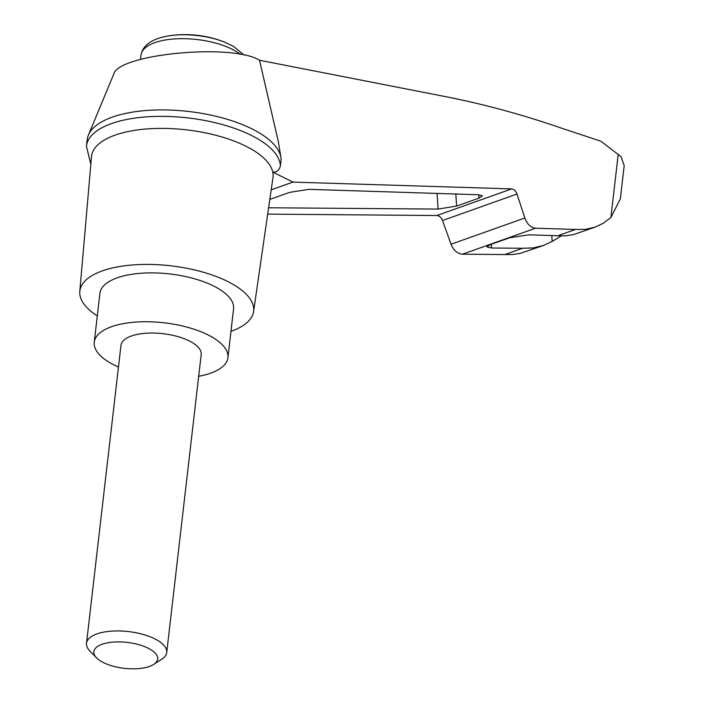 <?xml version="1.0" encoding="UTF-8"?>
<svg xmlns="http://www.w3.org/2000/svg" width="704" height="704" viewBox="0 0 704 704"><rect width="100%" height="100%" fill="white"/><g stroke="black" fill="none" stroke-linecap="round" stroke-linejoin="round"><path stroke-width="1.06" d="M90.842 164.296L86.434 146.326A97.566 39.609 6.6 0 1 86.469 146.054L87.208 139.612A97.566 39.609 6.6 0 1 88.387 135.142L113.793 74.034C118.545 53.962 232.434 43.182 259.512 60.245L447.797 97.082C485.769 104.667 523.776 115.069 561.836 128.278L600.899 141.214L621.095 156.746L624.193 165.686L620.356 198.801L610.896 217.536L603.416 223.159L595.179 227.093L585.57 229.337L575.485 229.451L557.797 235.743L565.03 235.884L573.417 234.617L595.179 227.093M88.387 135.142A97.566 39.609 6.6 0 1 188.681 111.478A97.566 39.609 6.6 0 1 280.922 157.423A97.566 39.609 6.6 0 1 281.134 159.447L280.386 165.898C279.224 170.359 276.681 172.427 272.765 172.093A91.344 37.083 6.6 0 1 272.976 177.628L253.581 311.546A87.472 35.508 6.6 0 1 230.974 331.355M280.922 157.423L278.256 141.275L259.512 60.245M504.909 254.549L512.6 254.522L520.071 253.414L543.55 245.45L533.324 247.914L522.588 248.257L504.909 254.549L462.466 254.197C457.398 253.739 453.587 250.413 451.035 244.235L442.517 220.51C441.241 217.422 439.34 215.758 436.806 215.53L267.687 214.122M269.817 199.417L289.687 192.35L308.889 189.35L478.403 194.744L482.416 195.888L478.931 198.123L456.614 206.061L438.099 209.079L268.611 207.768M575.485 229.451L535.542 228.21C530.772 227.638 527.208 224.233 524.85 217.985L517 194.022C515.821 190.898 514.034 189.191 511.65 188.91L292.943 182.107L271.207 189.834M522.588 248.257L491.55 248.019L486.842 246.858L490.327 244.622L509.485 237.811L528.695 234.81L557.797 235.743M561.22 235.946L552.182 241.41L543.55 245.45M153.666 664.426L161.709 659.261A40.374 16.386 -173.4 0 0 166.725 652.511A40.374 16.386 -173.4 0 0 128.498 631.585A40.374 16.386 -173.4 0 0 86.513 643.227A40.374 16.386 -173.4 0 0 89.848 650.945L96.501 657.809A32.111 13.042 -173.4 0 0 104.28 663.001A32.111 13.042 -173.4 0 0 153.666 664.426A32.111 13.042 -173.4 0 0 127.248 642.409A32.111 13.042 -173.4 0 0 96.501 657.809M86.513 643.227L120.982 345.312A40.374 16.386 6.6 0 1 131.366 336.01A40.374 16.386 6.6 0 1 176.431 336.204A40.374 16.386 6.6 0 1 201.194 354.596L166.725 652.511M118.474 367.022A67.285 27.315 6.6 0 1 94.248 342.214A67.285 27.315 6.6 0 1 111.549 326.709A67.285 27.315 6.6 0 1 186.657 327.034A67.285 27.315 6.6 0 1 227.929 357.685A67.285 27.315 6.6 0 1 198.678 376.297M94.248 342.214L99.906 293.357A67.285 27.315 6.6 0 1 117.207 277.842A67.285 27.315 6.6 0 1 192.315 278.168A67.285 27.315 6.6 0 1 233.578 308.818L227.929 357.685M86.469 146.054A97.566 39.609 6.6 0 1 184.774 117.577A97.566 39.609 6.6 0 1 280.386 165.898M292.943 182.107L272.765 172.093A91.344 37.083 6.6 0 0 211.191 134.138A91.344 37.083 6.6 0 0 115.042 135.15A91.344 37.083 6.6 0 0 91.502 156.631L79.807 291.447A87.472 35.508 6.6 0 1 102.344 270.873A87.472 35.508 6.6 0 1 200.446 271.418A87.472 35.508 6.6 0 1 253.581 311.546M97.293 315.894A87.472 35.508 6.6 0 1 79.807 291.447M511.65 188.91L436.806 215.53M517 194.022L442.517 220.51M524.85 217.985L451.035 244.235M535.542 228.21L462.466 254.197M552.182 241.41L551.795 235.55M618.235 154.088L610.896 217.536M240.381 54.349A53.83 21.85 -173.4 0 0 181.403 38.667A53.83 21.85 -173.4 0 0 141.02 55.053L140.518 59.382M244.059 55.07L233.719 46.499L224.022 41.897A50.239 20.398 -173.4 0 0 170.166 35.658C152.601 38.306 142.886 44.774 141.02 55.053M438.099 209.079L437.078 193.433M456.614 206.061L455.822 194.031M478.931 198.123L478.711 194.753M491.55 248.019L491.304 244.279M224.022 41.897A107.65 107.65 0 0 0 170.166 35.658"/></g></svg>

